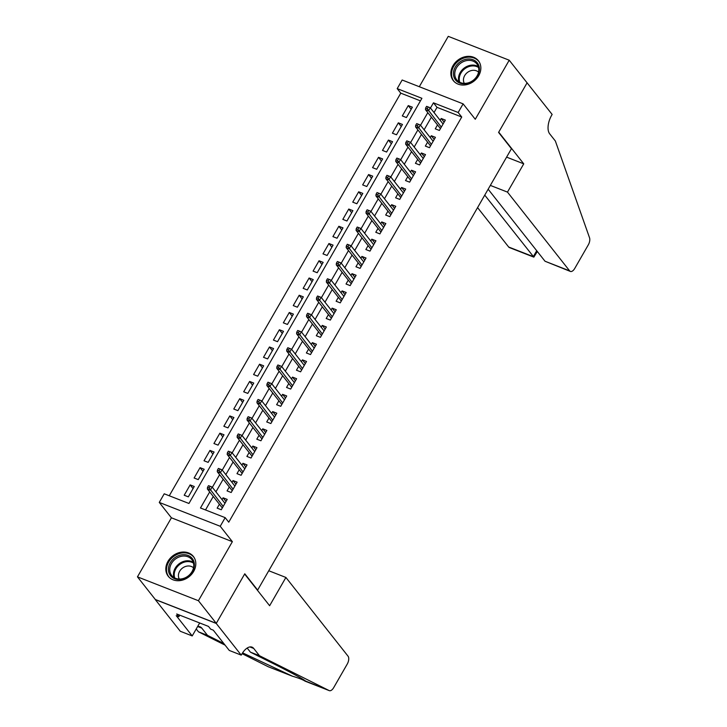 <?xml version="1.0" encoding="UTF-8"?>
<svg xmlns="http://www.w3.org/2000/svg" width="727" height="727" viewBox="0 0 727 727"><rect width="100%" height="100%" fill="white"/><g stroke="black" fill="none" stroke-linecap="round" stroke-linejoin="round"><path stroke-width="1.09" d="M453.003 65.666A16.003 13.231 -38.3 0 0 453.294 80.606A16.003 13.231 -38.3 0 0 478.702 75.726A16.003 13.231 -38.3 0 0 478.411 60.777A16.003 13.231 -38.3 0 0 453.003 65.666M167.973 561.344A16.003 13.231 -38.3 0 0 168.264 576.293A16.003 13.231 -38.3 0 0 193.673 571.404A16.003 13.231 -38.3 0 0 193.382 556.464A16.003 13.231 -38.3 0 0 167.973 561.344M420.451 100.862L400.777 93.156L397.206 88.63L402.158 80.006L463.117 103.87L458.164 112.494L433.446 102.816L430.457 108.023M257.131 589.879L257.64 590.079L511.444 148.708L498.577 132.414L527.084 82.842L509.218 60.214L448.259 36.35L419.297 86.722M257.64 590.079L244.781 573.785L216.273 623.348L155.314 599.493L137.458 576.856L198.416 600.72L232.367 541.67L220.226 526.275L159.268 502.421L164.22 493.797L188.938 503.475L421.914 98.309L397.206 88.63M232.367 541.67L171.408 517.806L137.458 576.856M171.408 517.806L159.268 502.421M400.777 93.156L169.264 495.769M216.273 623.348L198.416 600.72M437.509 124.917L435.264 128.833L439.381 130.442L445.333 120.1L441.207 118.492L440.162 120.319M427.594 142.165L425.35 146.072L429.466 147.69L435.418 137.339L431.293 135.731L430.248 137.557M417.68 159.404L415.435 163.311L419.552 164.929L425.504 154.587L421.378 152.97L420.333 154.796M407.765 176.643L405.521 180.56L409.637 182.168L415.59 171.826L411.464 170.209L410.419 172.035M397.851 193.882L395.606 197.799L399.723 199.407L405.675 189.065L401.549 187.457L400.504 189.284M387.936 211.13L385.692 215.038L389.808 216.655L395.761 206.304L391.635 204.696L390.59 206.523M378.031 228.369L375.777 232.276L379.894 233.894L385.846 223.543L381.73 221.935L380.675 223.762M368.116 245.608L365.863 249.525L369.979 251.133L375.932 240.791L371.815 239.174L370.761 241M358.202 262.847L355.948 266.764L360.065 268.372L366.017 258.03L361.901 256.422L360.846 258.249M348.288 280.095L346.034 284.003L350.15 285.62L356.103 275.269L351.986 273.661L350.932 275.488M338.373 297.334L336.119 301.242L340.236 302.859L346.188 292.508L342.072 290.9L341.018 292.727M328.459 314.573L326.205 318.49L330.322 320.098L336.274 309.757L332.157 308.139L331.103 309.966M318.544 331.812L316.29 335.729L320.407 337.337L326.359 326.996L322.243 325.387L321.189 327.205M308.63 349.06L306.376 352.968L310.493 354.576L316.445 344.234L312.328 342.626L311.274 344.453M298.715 366.299L296.462 370.207L300.587 371.824L306.53 361.473L302.414 359.865L301.36 361.692M288.801 383.538L286.547 387.455L290.673 389.063L296.616 378.722L292.499 377.104L291.445 378.931M278.886 400.777L276.633 404.694L280.758 406.302L286.702 395.961L282.585 394.343L281.531 396.17M268.972 418.016L266.718 421.933L270.844 423.541L276.787 413.2L272.67 411.591L271.616 413.418M259.057 435.264L256.804 439.172L260.929 440.789L266.873 430.439L262.756 428.83L261.702 430.657M249.143 452.503L246.889 456.42L251.015 458.028L256.958 447.687L252.842 446.069L251.787 447.896M239.228 469.742L236.984 473.659L241.1 475.267L247.044 464.926L242.927 463.308L241.882 465.135M229.314 486.981L227.069 490.898L231.186 492.506L237.129 482.165L233.013 480.556L231.968 482.383M193.064 488.599L190.147 484.9L184.204 495.241L188.32 496.85L194.263 486.508L190.147 484.9M202.978 471.35L200.061 467.652L194.109 478.002L198.235 479.611L204.178 469.269L200.061 467.652M212.893 454.111L209.976 450.413L204.023 460.764L208.149 462.372L214.092 452.03L209.976 450.413M222.807 436.872L219.89 433.174L213.938 443.515L218.064 445.133L224.007 434.782L219.89 433.174M232.722 419.633L229.805 415.935L223.852 426.276L227.978 427.885L233.921 417.543L229.805 415.935M242.636 402.385L239.719 398.687L233.767 409.037L237.893 410.646L243.836 400.304L239.719 398.687M252.551 385.146L249.634 381.448L243.681 391.798L247.807 393.407L253.75 383.065L249.634 381.448M262.465 367.907L259.548 364.209L253.596 374.55L257.712 376.168L263.665 365.817L259.548 364.209M272.38 350.668L269.463 346.97L263.51 357.311L267.627 358.92L273.579 348.578L269.463 346.97M282.294 333.429L279.377 329.731L273.425 340.072L277.541 341.681L283.494 331.339L279.377 329.731M292.209 316.181L289.291 312.483L283.339 322.833L287.456 324.442L293.408 314.1L289.291 312.483M302.123 298.942L299.206 295.244L293.254 305.585L297.37 307.203L303.323 296.852L299.206 295.244M312.037 281.703L309.12 278.005L303.168 288.346L307.285 289.964L313.237 279.613L309.12 278.005M321.952 264.464L319.035 260.766L313.083 271.107L317.199 272.716L323.151 262.374L319.035 260.766M331.866 247.216L328.949 243.518L322.997 253.868L327.114 255.477L333.066 245.135L328.949 243.518M341.781 229.977L338.855 226.279L332.911 236.62L337.028 238.238L342.98 227.887L338.855 226.279M351.695 212.738L348.769 209.04L342.826 219.381L346.943 220.999L352.895 210.648L348.769 209.04M361.61 195.499L358.684 191.801L352.74 202.142L356.857 203.751L362.809 193.409L358.684 191.801M371.524 178.251L368.598 174.553L362.655 184.903L366.772 186.512L372.724 176.17L368.598 174.553M381.439 161.012L378.513 157.314L372.569 167.655L376.686 169.273L382.638 158.931L378.513 157.314M391.344 143.773L388.427 140.075L382.484 150.416L386.6 152.034L392.553 141.683L388.427 140.075M401.259 126.534L398.341 122.836L392.398 133.177L396.515 134.786L402.458 124.444L398.341 122.836M406.429 117.547L412.373 107.205L408.256 105.588L402.313 115.938L406.429 117.547M209.694 491.934L200.47 507.982L225.179 517.66L228.751 522.186L461.736 117.02L437.018 107.342L434.028 112.549M431.384 117.156L424.114 129.788M421.469 134.395L414.199 147.027M411.555 151.634L404.285 164.275M401.64 168.873L394.37 181.514M391.726 186.121L384.456 198.753M381.811 203.36L374.541 215.992M371.897 220.599L364.627 233.24M361.982 237.838L354.712 250.479M352.068 255.086L344.798 267.718M342.153 272.325L334.893 284.957M332.239 289.564L324.978 302.205M322.325 306.803L315.064 319.444M312.41 324.051L305.149 336.683M302.496 341.29L295.235 353.922M292.581 358.529L285.32 371.161M282.667 375.768L275.406 388.409M272.752 393.016L265.491 405.648M262.838 410.255L255.577 422.887M252.923 427.494L245.662 440.126M243.009 444.733L235.748 457.374M233.103 461.972L225.833 474.613M223.189 479.22L215.919 491.852M213.275 496.459L205.505 509.954M219.4 504.229L217.155 508.137L221.272 509.754L227.215 499.404L223.098 497.795L222.053 499.622M463.117 103.87L475.267 119.264L509.218 60.214M461.736 117.02L458.164 112.494M225.179 517.66L220.226 526.275M427.812 112.63L420.542 125.262M417.898 129.869L410.628 142.501M407.983 147.108L400.713 159.749M398.069 164.347L390.799 176.988M388.154 181.596L380.884 194.227M378.24 198.834L370.97 211.466M368.325 216.073L361.055 228.705M358.411 233.312L351.141 245.953M348.497 250.561L341.227 263.192M338.582 267.8L331.312 280.431M328.668 285.039L321.398 297.67M318.753 302.278L311.492 314.918M308.839 319.517L301.578 332.157M298.924 336.765L291.663 349.396M289.01 354.004L281.749 366.635M279.095 371.243L271.834 383.883M269.181 388.482L261.92 401.122M259.266 405.73L252.005 418.361M249.352 422.969L242.091 435.6M239.437 440.208L232.177 452.848M229.523 457.447L222.262 470.087M219.609 474.695L212.348 487.326M437.018 107.342L433.446 102.816M226.015 501.494L223.098 497.795M411.173 109.286L408.256 105.588M235.93 484.255L233.013 480.556M245.844 467.007L242.927 463.308M255.759 449.768L252.842 446.069M265.673 432.529L262.756 428.83M275.588 415.29L272.67 411.591M285.502 398.042L282.585 394.343M295.416 380.803L292.499 377.104M305.331 363.564L302.414 359.865M315.245 346.325L312.328 342.626M325.16 329.086L322.243 325.387M335.074 311.838L332.157 308.139M344.989 294.599L342.072 290.9M354.903 277.36L351.986 273.661M364.818 260.121L361.901 256.422M374.732 242.873L371.815 239.174M384.647 225.634L381.73 221.935M394.561 208.395L391.635 204.696M404.476 191.156L401.549 187.457M414.39 173.907L411.464 170.209M424.304 156.668L421.378 152.97M434.219 139.43L431.293 135.731M444.124 122.191L441.207 118.492M208.495 485.663L207.504 487.381L209.149 488.026L210.139 486.299L208.495 485.663L212.13 487.045L224.97 503.32M210.139 486.299L212.13 487.045L210.339 490.152L207.377 488.989L222.317 507.928M209.149 488.026L223.18 506.419M207.504 487.381L207.377 488.989M194.373 565.052A13.849 11.45 141.7 0 1 181.159 579.355A13.849 11.45 141.7 0 1 168.419 569.15A13.849 11.45 141.7 0 1 181.632 554.846A13.849 11.45 141.7 0 1 194.373 565.052M169.736 569.45A12.822 10.605 -38.3 0 0 171.69 575.493A12.822 10.605 -38.3 0 0 185.076 577.838A12.822 10.605 -38.3 0 0 193.764 565.651A12.822 10.605 -38.3 0 0 191.819 559.608A12.822 10.605 -38.3 0 0 178.433 557.264A12.822 10.605 -38.3 0 0 169.736 569.45M193.509 567.832A9.133 7.552 -38.3 0 0 184.104 567.069A9.133 7.552 -38.3 0 0 178.415 575.511A9.133 7.552 -38.3 0 0 179.287 579.056M194.318 557.854A15.894 13.15 -38.3 0 0 193.873 557.255A15.894 13.15 -38.3 0 0 177.279 554.337A15.894 13.15 -38.3 0 0 166.492 569.45A15.894 13.15 -38.3 0 0 168.918 576.947A15.894 13.15 -38.3 0 0 169.4 577.52M479.402 69.365A13.849 11.45 141.7 0 1 466.189 83.669A13.849 11.45 141.7 0 1 453.448 73.463A13.849 11.45 141.7 0 1 466.661 59.16A13.849 11.45 141.7 0 1 479.402 69.365M454.766 73.763A12.822 10.605 -38.3 0 0 456.72 79.816A12.822 10.605 -38.3 0 0 470.105 82.16A12.822 10.605 -38.3 0 0 478.802 69.974A12.822 10.605 -38.3 0 0 476.848 63.931A12.822 10.605 -38.3 0 0 463.462 61.577A12.822 10.605 -38.3 0 0 454.766 73.763M478.539 72.146A9.133 7.552 -38.3 0 0 469.133 71.391A9.133 7.552 -38.3 0 0 463.444 79.834A9.133 7.552 -38.3 0 0 464.317 83.369M479.347 62.177A15.894 13.15 -38.3 0 0 478.902 61.568A15.894 13.15 -38.3 0 0 462.308 58.66A15.894 13.15 -38.3 0 0 451.522 73.772A15.894 13.15 -38.3 0 0 453.948 81.27A15.894 13.15 -38.3 0 0 454.43 81.842M285.902 577.456L348.06 656.208A6.152 3.117 111.4 0 1 347.224 664.105L333.693 687.633A6.152 3.117 111.4 0 1 329.304 690.65A6.152 3.117 111.4 0 1 329.177 690.595L259.439 655.681L253.723 648.448A14.358 7.27 111.4 0 0 252.015 647.139A14.358 7.27 111.4 0 0 241.782 654.173L241.237 655.127L216.228 623.439L244.635 574.039L269.635 605.727L285.902 577.456L268.763 570.74M242.6 652.846L292.327 676.165C298.497 678 302.75 679.663 305.067 681.154C308.384 681.899 292.681 673.257 271.798 662.86L250.415 652.155L247.171 648.048M250.415 652.155L259.439 655.681M225.116 645.158L198.48 631.827L196.226 628.973M198.48 631.827L207.495 635.353L223.834 643.531M197.535 626.692A14.358 7.27 111.4 0 1 200.07 626.81A14.358 7.27 111.4 0 1 201.779 628.11L207.495 635.353M268.481 666.841A6.152 3.117 -68.6 0 1 268.345 666.786A6.152 3.117 -68.6 0 1 268.218 666.732L242.091 653.655M329.304 690.65L305.276 680.935M216.228 623.439L155.269 599.575L180.278 631.263L192.219 635.934L176.216 615.66L178.851 616.696L179.733 615.16M241.237 655.127L229.287 650.447L213.284 630.173L210.648 629.137L208.504 626.42L176.706 613.979L178.851 616.696M192.219 635.934L199.68 622.966M268.218 666.732L292.327 676.165L268.345 666.786M477.575 207.604L508.673 247.016L533.309 256.658L536.717 250.724M484.745 195.127L533.836 257.131L509.409 247.571A6.152 3.117 -68.6 0 1 508.673 247.016M527.13 82.76L498.731 132.15L523.74 163.839L507.473 192.11L569.641 270.871A6.152 3.117 111.4 0 0 570.368 271.435A6.152 3.117 111.4 0 0 574.757 268.417L588.288 244.881A6.152 3.117 111.4 0 0 589.542 237.793L555.373 141.038L549.657 133.795A14.358 7.27 -68.6 0 1 551.593 115.393L552.138 114.439L526.966 82.687M523.74 163.839L506.601 157.132M507.473 192.11L490.343 185.403M488.153 189.202L545.005 261.229L569.641 270.871M570.368 271.435L545.005 261.229M537.317 251.497L533.836 257.131M218.409 468.415L217.418 470.142L219.063 470.787L220.054 469.06L218.409 468.415L222.044 469.806L234.885 486.081M220.054 469.06L222.044 469.806L220.254 472.913L217.291 471.75L232.231 490.68M219.063 470.787L233.094 489.18M217.418 470.142L217.291 471.75M228.323 451.176L227.333 452.903L228.978 453.548L229.968 451.821L228.323 451.176L231.958 452.567L244.799 468.833M229.968 451.821L231.958 452.567L230.168 455.675L227.206 454.511L242.146 473.441M228.978 453.548L243.009 471.941M227.333 452.903L227.206 454.511M238.238 433.937L237.247 435.664L238.892 436.3L239.883 434.582L238.238 433.937L241.873 435.328L254.714 451.594M239.883 434.582L241.873 435.328L240.083 438.426L237.12 437.272L252.06 456.202M238.892 436.3L252.923 454.702M237.247 435.664L237.12 437.272M248.152 416.698L247.162 418.416L248.807 419.061L249.797 417.343L248.152 416.698L251.787 418.089L264.628 434.355M249.797 417.343L251.787 418.089L249.997 421.187L247.035 420.024L261.974 438.963M248.807 419.061L262.838 437.454M247.162 418.416L247.035 420.024M258.067 399.45L257.076 401.177L258.721 401.822L259.712 400.095L258.067 399.45L261.702 400.841L274.542 417.116M259.712 400.095L261.702 400.841L259.912 403.948L256.949 402.785L271.889 421.715M258.721 401.822L272.752 420.215M257.076 401.177L256.949 402.785M267.981 382.211L266.991 383.938L268.636 384.583L269.626 382.856L267.981 382.211L271.616 383.602L284.457 399.868M269.626 382.856L271.616 383.602L269.826 386.709L266.864 385.546L281.803 404.476M268.636 384.583L282.667 402.976M266.991 383.938L266.864 385.546M277.896 364.972L276.905 366.699L278.55 367.344L279.541 365.617L277.896 364.972L281.531 366.363L294.371 382.629M279.541 365.617L281.531 366.363L279.741 369.461L276.778 368.307L291.718 387.237M278.55 367.344L292.581 385.737M276.905 366.699L276.778 368.307M287.81 347.733L286.82 349.451L288.465 350.096L289.455 348.378L287.81 347.733L291.436 349.124L304.286 365.39M289.455 348.378L291.436 349.124L289.655 352.222L286.692 351.059L301.632 369.998M288.465 350.096L302.496 368.489M286.82 349.451L286.692 351.059M297.725 330.485L296.734 332.212L298.379 332.857L299.37 331.13L297.725 330.485L301.351 331.875L314.191 348.151M299.37 331.13L301.351 331.875L299.569 334.983L296.607 333.82L311.547 352.759M298.379 332.857L312.41 351.25M296.734 332.212L296.607 333.82M307.639 313.246L306.649 314.973L308.293 315.618L309.284 313.891L307.639 313.246L311.265 314.637L324.106 330.903M309.284 313.891L311.265 314.637L309.484 317.744L306.521 316.581L321.461 335.51M308.293 315.618L322.325 334.011M306.649 314.973L306.521 316.581M317.554 296.007L316.563 297.734L318.208 298.379L319.198 296.652L317.554 296.007L321.18 297.398L334.02 313.664M319.198 296.652L321.18 297.398L319.398 300.496L316.436 299.342L331.376 318.272M318.208 298.379L332.239 316.772M316.563 297.734L316.436 299.342M327.468 278.768L326.478 280.486L328.122 281.131L329.113 279.413L327.468 278.768L331.094 280.159L343.935 296.425M329.113 279.413L331.094 280.159L329.313 283.257L326.35 282.094L341.29 301.033M328.122 281.131L342.153 299.533M326.478 280.486L326.35 282.094M337.383 261.52L336.392 263.247L338.037 263.892L339.027 262.165L337.383 261.52L341.008 262.91L353.849 279.186M339.027 262.165L341.008 262.91L339.227 266.018L336.265 264.855L351.205 283.794M338.037 263.892L352.068 282.285M336.392 263.247L336.265 264.855M347.297 244.281L346.297 246.008L347.951 246.653L348.942 244.926L347.297 244.281L350.923 245.671L363.764 261.947M348.942 244.926L350.923 245.671L349.142 248.779L346.179 247.616L361.119 266.545M347.951 246.653L361.982 265.046M346.297 246.008L346.179 247.616M357.211 227.042L356.212 228.769L357.866 229.414L358.856 227.687L357.211 227.042L360.837 228.432L373.678 244.699M358.856 227.687L360.837 228.432L359.056 231.531L356.085 230.377L371.034 249.306M357.866 229.414L371.897 247.807M356.212 228.769L356.085 230.377M367.117 209.803L366.126 211.521L367.78 212.166L368.771 210.448L367.117 209.803L370.752 211.194L383.592 227.46M368.771 210.448L370.752 211.194L368.971 214.292L365.999 213.129L380.948 232.067M367.78 212.166L381.811 230.568M366.126 211.521L365.999 213.129M377.031 192.555L376.041 194.282L377.695 194.927L378.685 193.2L377.031 192.555L380.666 193.945L393.507 210.221M378.685 193.2L380.666 193.945L378.885 197.053L375.914 195.89L390.862 214.828M377.695 194.927L391.726 213.32M376.041 194.282L375.914 195.89M386.946 175.316L385.955 177.043L387.609 177.688L388.6 175.961L386.946 175.316L390.581 176.706L403.421 192.982M388.6 175.961L390.581 176.706L388.8 179.814L385.828 178.651L400.777 197.58M387.609 177.688L401.64 196.081M385.955 177.043L385.828 178.651M396.86 158.077L395.87 159.804L397.524 160.449L398.514 158.722L396.86 158.077L400.495 159.467L413.336 175.734M398.514 158.722L400.495 159.467L398.714 162.566L395.742 161.412L410.691 180.341M397.524 160.449L411.555 178.842M395.87 159.804L395.742 161.412M406.775 140.838L405.784 142.565L407.438 143.201L408.429 141.483L406.775 140.838L410.41 142.228L423.25 158.495M408.429 141.483L410.41 142.228L408.629 145.327L405.657 144.173L420.606 163.102M407.438 143.201L421.469 161.603M405.784 142.565L405.657 144.173M416.689 123.599L415.699 125.317L417.343 125.962L418.343 124.244L416.689 123.599L420.324 124.989L433.165 141.256M418.343 124.244L420.324 124.989L418.543 128.088L415.571 126.925L430.52 145.863M417.343 125.962L431.384 144.355M415.699 125.317L415.571 126.925M426.604 106.351L425.613 108.078L427.258 108.723L428.258 106.996L426.604 106.351L430.239 107.741L443.079 124.017M428.258 106.996L430.239 107.741L428.457 110.849L425.486 109.686L440.435 128.615M427.258 108.723L441.298 127.116M425.613 108.078L425.486 109.686M173.962 577.529A12.822 10.605 141.7 0 1 173.462 574.166A12.822 10.605 141.7 0 1 180.532 562.825A12.822 10.605 141.7 0 1 193.264 562.298M193.509 563.161A12.404 10.251 -38.3 0 0 181.141 563.525A12.404 10.251 -38.3 0 0 174.207 574.557A12.404 10.251 -38.3 0 0 174.753 577.974M458.991 81.842A12.822 10.605 141.7 0 1 458.492 78.489A12.822 10.605 141.7 0 1 465.562 67.138A12.822 10.605 141.7 0 1 478.293 66.611M478.539 67.484A12.404 10.251 -38.3 0 0 466.171 67.847A12.404 10.251 -38.3 0 0 459.237 78.87A12.404 10.251 -38.3 0 0 459.782 82.287M249.879 646.939L253.723 648.448M201.779 628.11L197.935 626.61M305.067 681.154L329.177 690.595M168.918 576.947L169.273 577.402M478.902 61.568L479.257 62.022"/></g></svg>
